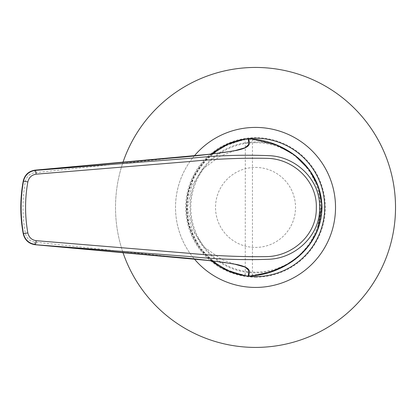<?xml version="1.0" encoding="UTF-8"?>
<svg xmlns="http://www.w3.org/2000/svg" width="416" height="416" viewBox="0 0 416 416"><rect width="100%" height="100%" fill="white"/><g stroke="black" fill="none" stroke-linecap="round" stroke-linejoin="round"><path stroke-width="0.31" stroke-dasharray="2.08 1.56" d="M255.518 347.433A140.01 140.01 0 0 1 134.269 137.42A140.01 140.01 0 0 1 376.771 137.42A140.01 140.01 0 0 1 255.518 347.433M123.032 252.689A140.01 140.01 0 0 1 123.032 162.162M255.518 277.191A69.763 69.763 0 0 0 325.281 207.428A69.763 69.763 0 0 0 255.518 137.665A69.763 69.763 0 0 0 185.754 207.428A69.763 69.763 0 0 0 255.518 277.191M211.598 260.868A69.176 69.176 0 0 1 211.598 153.982M255.518 142.704A64.719 64.719 0 0 1 311.568 239.788A64.719 64.719 0 0 1 199.467 239.788A64.719 64.719 0 0 1 255.518 142.704M255.518 167.424A40.004 40.004 0 0 1 290.16 227.427A40.004 40.004 0 0 1 220.875 227.427A40.004 40.004 0 0 1 255.518 167.424M248.726 276.188L248.867 275.392L245.336 275.023C212.826 270.395 186.68 240.334 187.231 207.407C186.696 174.621 212.753 144.451 245.336 139.828L245.227 275.798L230.974 271.903L214.438 262.839L199.898 248.279L188.958 225.664L186.456 206.809L188.739 190.039L194.47 175.25L205.977 159.396L223.028 146.593L245.227 139.038L245.336 139.828L248.867 139.464L248.758 138.679M248.867 139.464L252.455 139.802C284.185 142.064 321.069 166.603 321.589 207.688C320.757 248.664 283.748 272.834 252.455 275.049L248.867 275.392M248.394 276.177L248.596 275.387M211.962 153.941L201.261 164.793L193.206 177.788L188.198 192.244L186.451 207.371L188.188 222.591L193.196 237.021L201.219 250.011L211.962 260.91M248.596 139.464L248.394 138.674M222.758 262.2L34.772 242.117C29.723 241.316 26.588 238.394 25.36 233.35C22.209 216.081 22.209 198.796 25.36 181.501C26.598 176.446 29.734 173.524 34.772 172.734L222.747 152.651M34.772 242.117A2.668 0.494 -84.4 0 0 35.017 244.707M23.223 233.782L25.36 233.35M23.223 181.069L25.36 181.501M35.017 170.144A2.668 0.494 -95.6 0 0 34.772 172.734M194.371 155.834A80.002 80.002 0 0 0 194.371 259.017M255.518 127.421A80.002 80.002 0 0 0 186.233 247.426A80.002 80.002 0 0 0 324.802 247.426A80.002 80.002 0 0 0 255.518 127.421M255.518 272.896A65.468 65.468 0 0 1 198.822 174.689A65.468 65.468 0 0 1 312.218 174.689A65.468 65.468 0 0 1 255.518 272.896M252.236 139.038A0.801 0.406 98 0 1 252.455 139.802L252.455 275.049A0.801 0.406 -98 0 1 252.236 275.818M234.993 150.618L220.386 155.984L203.107 168.735L191.776 186.004L187.481 207.782L191.953 229.263L204.053 247.088L222.274 259.792L234.868 264.207"/><path stroke-width="0.62" d="M123.032 162.162A140.01 140.01 0 0 1 394.685 222.758A140.01 140.01 0 0 1 123.032 252.689M211.598 153.982A69.176 69.176 0 0 1 320.642 230.755A69.176 69.176 0 0 1 211.598 260.868M211.962 260.91L227.568 270.468L245.237 275.798L248.726 276.188L252.158 275.839A0.801 0.406 -98 0 1 252.08 275.839C283.743 273.645 321.136 249.08 321.984 207.776C321.542 166.348 284.424 141.315 252.08 139.017L248.695 138.674C249.023 142.61 253.448 147.046 235.695 150.566C216.388 153.681 195.088 156.166 171.792 158.033L35.084 170.16A2.668 0.494 -95.6 0 0 35.017 170.144C28.704 171.153 24.773 174.793 23.223 181.069C19.989 198.64 19.989 216.211 23.223 233.782L23.249 233.782C24.825 240.058 28.766 243.698 35.084 244.691L171.792 256.818C195.088 258.684 216.393 261.175 235.695 264.285C253.448 267.81 249.023 272.241 248.695 276.177L252.08 275.839M248.758 138.679L245.237 139.053L227.609 144.357L211.962 153.941M234.868 264.207L245.066 267.119L248.534 270.114L248.394 276.177M248.394 138.674L248.539 144.737L245.066 147.732L234.993 150.618M222.747 152.651L235.404 150.535L225.207 152.246L207.246 154.476L35.017 170.144M36.14 240.672A3.999 0.541 95.1 0 1 35.324 244.457C28.969 243.495 25.012 239.866 23.457 233.558L27.851 232.934C28.912 237.385 31.673 239.964 36.14 240.672L189.176 253.297C214.64 255.814 240.12 256.922 265.616 256.625C291.647 256.786 316.888 235.269 316.3 208.042C317.455 180.877 293.077 158.558 266.807 158.33C241.14 157.862 215.519 158.917 189.946 161.502L36.14 174.179A3.999 0.541 -95.1 0 0 35.324 170.394L35.084 170.16C28.782 171.142 24.835 174.777 23.249 181.069C20.015 198.656 20.015 216.226 23.249 233.782L23.457 233.558C20.374 216.143 20.374 198.723 23.457 181.298C25.002 175.001 28.959 171.366 35.324 170.394L191.963 158.122C218.02 155.412 244.109 154.612 270.228 155.73C296.91 157.238 320.611 180.57 319.628 207.979C320.096 235.43 295.698 258.128 269.126 259.262C243.168 260.182 217.214 259.324 191.256 256.682L35.084 244.691A2.668 0.494 -84.4 0 1 35.017 244.707L207.152 260.369L225.181 262.6L235.394 264.311L222.758 262.2M36.14 174.179C31.668 174.897 28.907 177.476 27.851 181.917L23.223 181.069M27.851 181.917C24.814 198.931 24.814 215.935 27.851 232.934M194.371 259.017A80.002 80.002 0 0 0 335.525 207.428A80.002 80.002 0 0 0 194.371 155.834M252.236 275.818A0.801 0.406 -98 0 1 252.158 275.839L269.792 272.22L287.362 264.592L299.338 255.923L309.561 244.748L317.621 230.116L321.927 204.833L318.495 187.08L309.561 170.108L294.388 154.913L276.619 144.981L252.158 139.012A0.801 0.406 98 0 0 252.08 139.017M252.236 139.038A0.801 0.406 98 0 0 252.158 139.012L248.726 138.663M245.237 275.798L248.362 276.188M245.237 139.053L248.362 138.663M35.017 244.707C28.704 243.698 24.773 240.058 23.223 233.782"/></g></svg>
